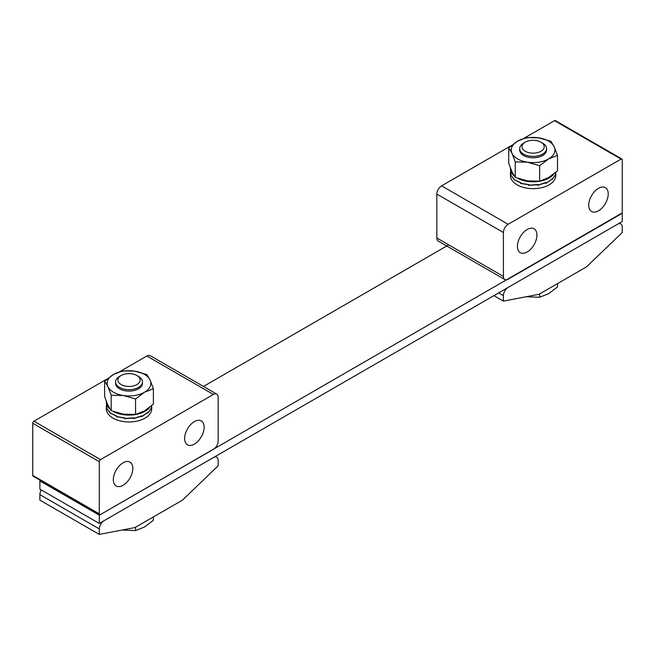 <?xml version="1.0" encoding="UTF-8"?>
<svg xmlns="http://www.w3.org/2000/svg" width="655" height="655" viewBox="0 0 655 655"><rect width="100%" height="100%" fill="white"/><g stroke="black" fill="none" stroke-linecap="round" stroke-linejoin="round"><path stroke-width="0.98" d="M40.577 480.5L39.881 480.901L99.306 515.215L621.898 213.096M622.25 213.293L622.25 221.529L99.306 523.443L39.881 489.138L39.881 480.901M448.724 244.855L203.484 386.442M99.306 515.215L99.306 523.443M619.466 223.134L620.858 223.936A6.722 3.881 120 0 1 622.25 227.015L622.25 232.509L586.593 266.814L539.057 294.259L503.4 301.128L503.4 295.634L498.643 292.891M493.895 295.634L503.4 301.128M503.4 295.634A6.722 3.881 120 0 1 508.157 287.398L617.493 224.272A6.722 3.881 120 0 1 620.858 223.936M527.169 229.487A13.78 7.958 120 0 0 518.162 241.63A13.78 7.958 120 0 0 520.275 252.674A13.78 7.958 120 0 0 527.169 251.995A13.78 7.958 120 0 0 536.175 239.845A13.78 7.958 120 0 0 534.062 228.8A13.78 7.958 120 0 0 527.169 229.487M598.482 188.312A13.78 7.958 120 0 0 589.475 200.463A13.78 7.958 120 0 0 591.588 211.508A13.78 7.958 120 0 0 598.482 210.82A13.78 7.958 120 0 0 607.48 198.678A13.78 7.958 120 0 0 605.367 187.633A13.78 7.958 120 0 0 598.482 188.312M436.844 237.994L503.4 276.418A6.722 3.881 120 0 0 504.792 279.497L438.236 241.073A6.722 3.881 -60 0 1 436.844 237.994L436.844 194.076A6.722 3.881 -60 0 1 441.593 185.848L511.358 145.566M503.4 276.418L503.4 232.509L436.844 194.076M523.967 138.295L554.507 120.659A1.678 0.974 -60 0 1 555.342 120.577L621.898 159.001A1.678 0.974 120 0 0 621.063 159.083L508.157 224.272A6.722 3.881 120 0 0 503.4 232.509M504.792 279.497A6.722 3.881 120 0 0 508.157 279.169L621.063 213.98A1.678 0.974 120 0 0 622.25 211.917L622.25 159.771A1.678 0.974 120 0 0 621.898 159.001M215.372 456.437L216.764 457.239A6.722 3.881 120 0 1 218.156 460.318L218.156 465.803L182.499 500.117L134.963 527.562L99.306 534.423L99.306 528.937L39.881 494.623L39.881 500.117L99.306 534.423M39.881 494.623A6.722 3.881 -60 0 1 41.273 489.94M99.306 528.937A6.722 3.881 120 0 1 104.063 520.7L213.407 457.575A6.722 3.881 120 0 1 216.764 457.239M194.388 444.123A13.78 7.958 120 0 0 203.394 431.981A13.78 7.958 120 0 0 201.281 420.936A13.78 7.958 120 0 0 194.388 421.615A13.78 7.958 120 0 0 185.381 433.766A13.78 7.958 120 0 0 187.494 444.802A13.78 7.958 120 0 0 194.388 444.123M123.074 485.298A13.78 7.958 120 0 0 132.081 473.147A13.78 7.958 120 0 0 129.968 462.102A13.78 7.958 120 0 0 123.074 462.79A13.78 7.958 120 0 0 114.076 474.932A13.78 7.958 120 0 0 116.189 485.977A13.78 7.958 120 0 0 123.074 485.298M216.764 394.113A6.722 3.881 120 0 0 213.407 394.441L146.843 356.017A6.722 3.881 -60 0 1 150.208 355.681L216.764 394.113A6.722 3.881 120 0 1 218.156 397.192L218.156 441.102A6.722 3.881 120 0 1 213.407 449.338L100.493 514.527A1.678 0.974 120 0 1 99.658 514.609A1.678 0.974 120 0 1 99.306 513.839L99.306 461.693L32.75 423.261L32.75 475.415L99.306 513.839M99.658 514.609L33.102 476.185A1.678 0.974 -60 0 1 32.75 475.415M32.75 423.261A1.678 0.974 -60 0 1 33.937 421.206L100.493 459.63L213.407 394.441M146.843 356.017L119.873 371.59M107.264 378.868L33.937 421.206M100.493 459.63A1.678 0.974 120 0 0 99.306 461.693M118.277 381.693A11.127 6.427 180 0 1 121.15 375.495A11.127 6.427 180 0 1 136.887 375.495A11.127 6.427 180 0 1 139.769 378.369A11.127 6.427 180 0 1 131.901 386.237A11.127 6.427 180 0 1 118.277 381.693M136.887 375.495L138.524 376.437A13.444 7.762 180 0 1 142.004 379.916A13.444 7.762 180 0 1 142.463 381.93A13.444 7.762 180 0 1 130.771 389.627A13.444 7.762 180 0 1 116.033 383.936A13.444 7.762 180 0 1 115.575 381.93A13.444 7.762 180 0 1 119.513 376.437L121.15 375.495M153.393 516.926L153.393 520.275L144.468 527.013L135.552 530.575L122.026 530.051M135.552 527.226L135.552 530.575M523.607 143.142L525.245 142.192A11.127 6.427 180 0 1 540.981 142.192A11.127 6.427 180 0 1 540.981 151.272A11.127 6.427 180 0 1 525.245 151.272A11.127 6.427 180 0 1 525.245 142.192L523.607 143.142A13.444 7.762 180 0 0 519.669 148.628L519.669 150.028M540.981 142.192L542.618 143.142A13.444 7.762 180 0 1 546.557 148.628A13.444 7.762 180 0 1 542.618 154.113A13.444 7.762 180 0 1 527.963 155.8A13.444 7.762 180 0 1 519.669 148.628M557.487 283.623L557.487 286.972L548.562 293.71L539.638 297.272L526.121 296.748M539.638 293.923L539.638 297.272M113.683 411.651A22.688 13.1 0 0 0 145.066 411.258A22.688 13.1 0 0 0 149.823 407.222M106.347 401.49A22.688 13.1 0 0 0 106.331 401.99A22.688 13.1 0 0 0 110.097 409.219M106.331 401.99L106.814 408.319L110.294 413.027L116.615 415.966L116.615 416.596L124.835 417.874L124.835 418.504L133.685 417.816L133.685 418.447L141.832 415.81L141.832 416.441L148.022 412.159L148.022 412.789L151.321 408.04L151.706 405.658L151.272 408.384L147.883 413.108L147.883 412.478L141.627 416.727L141.627 416.089L133.448 418.684L133.448 418.046L124.589 418.684L124.589 418.046L116.41 416.727L116.41 416.089L110.155 413.108L106.765 408.384L106.331 405.42M151.706 405.658L151.706 408.851A22.688 13.1 180 0 1 145.066 418.119A22.688 13.1 180 0 1 120.332 420.96A22.688 13.1 180 0 1 106.331 408.851L106.331 405.519M133.685 418.447L133.473 417.857M124.589 418.684L124.835 417.964M510.442 168.188A22.688 13.1 0 0 0 510.425 168.687A22.688 13.1 0 0 0 514.191 175.925M517.777 178.348A22.688 13.1 0 0 0 549.16 177.955A22.688 13.1 0 0 0 553.917 173.919M555.8 172.355L555.366 175.09L551.977 179.806L551.977 179.175L545.721 183.425L545.721 182.794L537.542 185.381L537.542 184.751L528.683 185.381L528.683 184.751L520.504 183.425L520.504 182.794L514.249 179.806L510.859 175.09L510.425 172.216L510.425 175.556A22.688 13.1 180 0 0 524.426 187.657A22.688 13.1 180 0 0 549.16 184.816A22.688 13.1 180 0 0 555.8 175.556L555.8 172.355L555.415 174.746L552.116 179.486L552.116 178.856L549.16 181.288L545.721 182.966M510.425 168.687L510.908 175.024L514.38 179.724L520.709 182.663L520.709 183.302L528.929 184.571L528.929 185.201L537.78 184.513L537.78 185.144L545.918 182.508L545.926 183.138M537.78 185.144L537.567 184.554M528.683 185.381L528.929 184.661M519.718 149.324A13.444 7.762 0 0 0 527.414 157.061A13.444 7.762 0 0 0 542.618 155.513A13.444 7.762 0 0 0 546.507 149.324M539.638 165.69L527.455 162.211L515.272 161.916L512.005 153.295L508.738 147.85L517.663 141.103L526.579 137.55L538.77 137.845L550.953 141.316L554.22 146.761L557.487 155.391L557.487 170.865L548.562 177.611L539.638 181.165L539.638 165.69L548.562 158.944L557.487 155.391M539.638 181.165L527.455 180.878L515.272 177.399L515.272 161.916M515.272 177.399L512.005 171.954L508.738 163.324L508.738 147.85M517.663 141.103A21.852 12.617 180 0 1 538.77 137.845A21.852 12.617 180 0 1 554.22 146.761A21.852 12.617 0 0 1 548.562 158.944A21.852 12.617 180 0 1 527.455 162.211A21.852 12.617 180 0 1 512.005 153.295A21.852 12.617 180 0 1 517.663 141.103M115.624 382.626A13.444 7.762 -0 0 0 116.033 385.337A13.444 7.762 -0 0 0 131.377 390.969A13.444 7.762 -0 0 0 142.413 382.626M153.393 388.693L144.468 392.247A21.852 12.617 180 0 1 123.361 395.514A21.852 12.617 180 0 1 107.911 386.589A21.852 12.617 180 0 1 113.569 374.406A21.852 12.617 180 0 1 134.676 371.139A21.852 12.617 -0 0 1 150.126 380.064L153.393 388.693L153.393 404.168L144.468 410.914L135.552 414.468L123.361 414.173L111.178 410.701L107.911 405.257L104.644 396.627L104.644 381.153L113.569 374.406L122.485 370.853L134.676 371.139L146.859 374.619L150.126 380.064A21.852 12.617 180 0 1 144.468 392.247L135.552 398.993L123.361 395.514L111.178 395.219L107.911 386.589L104.644 381.153M135.552 414.468L135.552 398.993M111.178 410.701L111.178 395.219M621.063 159.083L554.507 120.659M441.593 185.848L508.157 224.272M115.575 381.93L115.575 383.331M142.463 381.93L142.463 383.331M546.557 148.628L546.557 150.028"/></g></svg>
